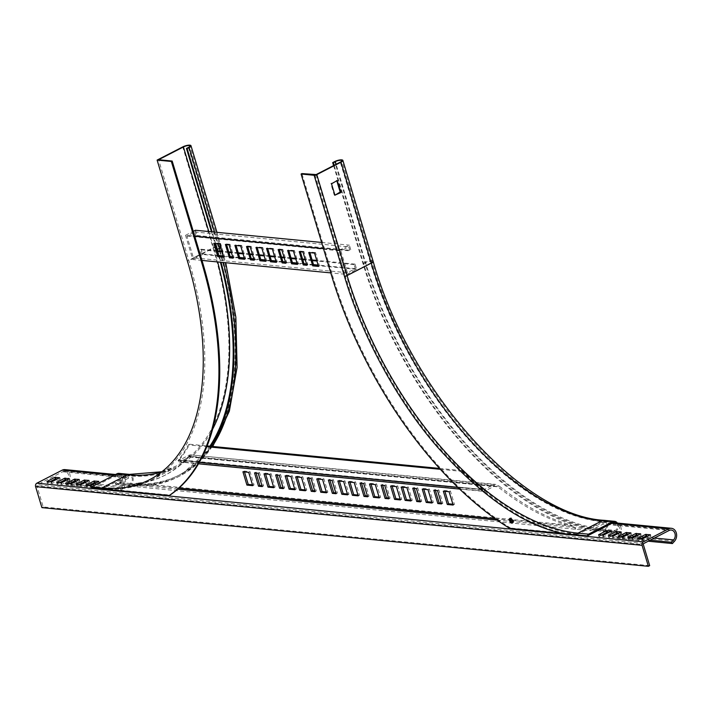 <?xml version="1.0" encoding="UTF-8"?>
<svg xmlns="http://www.w3.org/2000/svg" width="712" height="712" viewBox="0 0 712 712"><rect width="100%" height="100%" fill="white"/><g stroke="black" fill="none" stroke-linecap="round" stroke-linejoin="round"><path stroke-width="0.53" stroke-dasharray="3.56 2.67" d="M91.626 487.969L117.275 474.771A4.165 3.32 -84.5 0 1 118.824 474.459A4.165 3.32 -84.5 0 1 121.734 477.948A4.165 3.32 -84.5 0 1 119.58 482.442L117.605 483.457L117.907 484.472L119.883 483.457A5.26 4.192 95.5 0 0 122.597 477.77A5.26 4.192 95.5 0 0 118.931 473.373M117.275 474.771L127.822 475.794L103 488.566L170.07 495.062M217.81 250.838A273.648 147.09 62.8 0 1 221.04 262.274M211.01 446.308A273.648 147.09 62.8 0 1 178.089 476.853A273.648 147.09 62.8 0 1 128.454 485.486L117.907 484.472M117.605 483.457L128.151 484.48L130.127 483.466L119.58 482.442M103 488.566A264.223 142.026 -117.2 0 0 150.917 480.235A264.223 142.026 -117.2 0 0 188.876 260.672L158.598 159.728M211.464 231.792L216.742 249.396A272.554 146.503 62.8 0 1 220.382 262.212M215.62 243.522L212.123 231.863M209.889 446.202A272.554 146.503 62.8 0 1 177.582 475.883A272.554 146.503 62.8 0 1 128.151 484.48M323.479 248.666L339.517 250.215L346.788 274.44L330.751 272.892M201.994 260.432L192.801 259.542L185.529 235.316L194.723 236.206M346.788 274.44L356.65 269.367L355.074 264.116L354.087 264.624L355.297 268.664L347.412 272.723L340.87 250.918L348.764 246.859L349.975 250.9L350.954 250.393L349.387 245.142L339.517 250.215M321.619 242.454L349.387 245.142M185.529 235.316L193.264 231.338M195.391 230.243L196.966 235.485L195.978 235.992L194.768 231.961L186.882 236.019L193.424 257.824L201.309 253.766L200.099 249.725L201.087 249.218L202.662 254.469L192.801 259.542M356.65 269.367L202.662 254.469M223.595 257.228L224.583 256.721L220.587 243.397L219.599 243.905M223.408 256.605L224.583 256.721M213.796 243.344L214.784 242.837L214.971 243.46M220.587 243.397L214.784 242.837M233.091 258.144L234.07 257.637L230.074 244.314L229.086 244.821M232.904 257.53L234.07 257.637M225.401 244.465L226.38 243.958L226.567 244.581M230.074 244.314L226.38 243.958M244.688 259.275L245.676 258.767L241.68 245.435L240.692 245.952M244.501 258.652L245.676 258.767M234.889 245.382L235.877 244.875L236.064 245.498M241.68 245.435L235.877 244.875M254.184 260.192L255.172 259.684L251.167 246.361L250.188 246.868M253.997 259.568L255.172 259.684M246.494 246.512L247.482 246.005L247.669 246.619M251.167 246.361L247.482 246.005M265.781 261.313L266.769 260.806L262.772 247.482L261.785 247.99M265.594 260.69L266.769 260.806M255.982 247.429L256.97 246.922L257.157 247.545M262.772 247.482L256.97 246.922M318.522 266.413L319.51 265.905L315.505 252.582L314.526 253.089M318.335 265.798L319.51 265.905M308.723 252.529L309.711 252.021L309.898 252.644M315.505 252.582L309.711 252.021M276.327 262.336L277.315 261.829L273.319 248.506L272.331 249.013M276.14 261.713L277.315 261.829M266.528 248.443L267.516 247.936L267.703 248.559M273.319 248.506L267.516 247.936M285.823 263.253L286.811 262.746L282.815 249.423L281.827 249.93M285.637 262.63L286.811 262.746M278.134 249.574L279.122 249.067L279.309 249.681M282.815 249.423L279.122 249.067M297.429 264.375L298.408 263.867L294.412 250.544L293.424 251.051M297.242 263.752L298.408 263.867M287.63 250.49L288.609 249.983L288.796 250.606M294.412 250.544L288.609 249.983M306.917 265.291L307.904 264.784L303.908 251.461L302.92 251.968M306.73 264.668L307.904 264.784M299.227 251.612L300.215 251.105L300.402 251.728M303.908 251.461L300.215 251.105M186.882 236.019L340.87 250.918M347.412 272.723L193.424 257.824M196.966 235.485L350.954 250.393M355.074 264.116L316.715 260.405M312.087 259.96L305.119 259.284M302.6 259.043L295.622 258.367M290.994 257.913L284.017 257.246M281.498 256.996L274.529 256.32M269.901 255.875L263.983 255.305M259.355 254.852L252.377 254.184M249.859 253.935L242.89 253.258M238.253 252.813L231.284 252.137M228.766 251.897L221.788 251.22M217.16 250.775L201.087 249.218M194.768 231.961L348.764 246.859M355.297 268.664L318.113 265.069M313.485 264.615L306.516 263.938M303.997 263.698L297.02 263.022M292.392 262.577L285.414 261.9M282.895 261.66L275.927 260.984M271.299 260.539L265.38 259.96M260.752 259.515L253.775 258.839M251.256 258.598L244.287 257.922M239.659 257.477L232.682 256.801M230.163 256.551L223.185 255.884M218.557 255.43L201.309 253.766M195.978 235.992L349.975 250.9M354.087 264.624L316.902 261.028M312.274 260.583L305.297 259.907M302.778 259.658L295.809 258.99M291.181 258.536L284.204 257.86M281.685 257.619L274.716 256.943M270.088 256.498L264.17 255.928M259.542 255.475L252.564 254.798M250.046 254.558L243.068 253.881M238.44 253.436L231.471 252.76M228.953 252.52L221.975 251.843M217.347 251.398L200.099 249.725M649.682 565.639L43.218 506.953L36.917 485.958L643.381 544.644M64.943 469.608A7.458 5.945 -84.5 0 1 69.927 474.584A7.458 5.945 -84.5 0 1 68.067 482.496L65.931 484.872L121.307 490.23L123.443 487.853L68.067 482.496M72.989 481.775L67.168 481.205L65.023 483.59L65.931 484.872M67.168 481.205A5.705 4.539 95.5 0 0 68.592 475.162A5.705 4.539 95.5 0 0 64.774 471.353A5.705 4.539 95.5 0 0 62.647 471.78L37.327 484.81A0.881 0.703 95.5 0 0 36.917 485.958M43.218 506.953L41.901 507.629M62.647 471.78L118.023 477.138L117.533 475.527L128.089 476.542L115.264 483.145L130.056 484.578L135.342 483.902A266.19 143.085 -117.2 0 0 164.517 475.456A266.19 143.085 -117.2 0 0 188.137 456.864L189.81 456.641L179.949 461.714L484.641 491.2L494.502 486.127L497.982 486.848A266.19 143.085 -117.2 0 0 570.641 526.026L571.95 525.349L575.572 529.256L575.091 527.645L589.892 529.069L602.717 522.474L611.813 523.356M601.328 535.21L598.934 536.51L603.838 536.821L611.733 532.754L609.009 532.291M611.083 536.154L608.698 537.453L613.593 537.765L621.487 533.697L618.764 533.235M620.846 537.097L618.452 538.397L623.356 538.708L631.241 534.641L628.527 534.178M640.355 538.984L637.961 540.283L642.865 540.595L650.759 536.537L648.036 536.065M630.601 538.041L628.207 539.34L633.11 539.652L641.005 535.584L638.281 535.121M88.733 485.602L86.339 486.901L91.243 487.213L99.137 483.154L96.414 482.683M78.979 484.658L76.585 485.958L81.488 486.269L89.374 482.211L86.659 481.739M69.224 483.715L66.83 485.014L71.734 485.326L79.619 481.259L76.905 480.796M64.774 471.353L120.15 476.711A5.705 4.539 -84.5 0 0 118.023 477.138L128.569 478.161L115.745 484.756L130.545 486.189L136.66 483.226A266.19 143.085 -117.2 0 0 165.825 474.779A266.19 143.085 -117.2 0 0 189.445 456.187L188.137 456.864L497.982 486.848L499.299 486.171A266.19 143.085 -117.2 0 0 571.95 525.349L136.66 483.226L134.025 484.035M177.715 489.188L130.056 484.578L130.545 486.189L590.373 530.689L603.197 524.085L669.12 530.467M49.707 481.828L47.312 483.128L52.216 483.439L60.111 479.372L57.387 478.909M59.461 482.772L57.067 484.071L61.971 484.382L69.865 480.315L67.142 479.852M674.54 541.182L619.164 535.824A7.458 5.945 95.5 0 0 621.024 527.912A7.458 5.945 95.5 0 0 616.04 522.937M613.263 523.498L613.744 525.109A5.705 4.539 95.5 0 1 615.871 524.682A5.705 4.539 95.5 0 1 619.68 528.491A5.705 4.539 95.5 0 1 618.265 534.543L616.12 536.919L650.181 540.212M603.197 524.085L602.717 522.474M589.892 529.069L590.373 530.689M512.507 520.401L570.641 526.026L575.118 527.574L512.827 521.62M115.745 484.756L115.264 483.145M128.089 476.542L128.569 478.161M114.187 475.198L117.533 475.527A7.458 5.945 -84.5 0 1 120.319 474.966A7.458 5.945 -84.5 0 1 125.303 479.941A7.458 5.945 -84.5 0 1 123.443 487.853M120.15 476.711A5.705 4.539 -84.5 0 1 123.959 480.52A5.705 4.539 -84.5 0 1 122.535 486.572L94.198 483.822M619.164 535.824L617.028 538.201L616.12 536.919M617.028 538.201L648.223 541.218M178.935 488.121L135.342 483.902L136.526 483.297M65.023 483.59L120.399 488.948L122.535 486.572M120.399 488.948L121.307 490.23M420.178 501.052L421.744 501.203L417.739 487.88L414.055 487.524L414.304 488.352M367.445 495.952L369.003 496.104L365.007 482.781L361.313 482.424L361.562 483.252M431.784 502.174L433.341 502.325L429.345 489.002L423.542 488.441L423.791 489.269M379.042 497.074L380.608 497.225L376.612 483.902L370.81 483.341L371.059 484.169M441.271 503.099L442.837 503.251L438.841 489.927L435.148 489.562L435.397 490.39M388.538 497.991L390.096 498.142L386.1 484.819L382.406 484.463L382.656 485.29M452.877 504.221L454.434 504.372L450.438 491.049L444.635 490.488L444.884 491.316M400.135 499.112L401.702 499.263L397.705 485.94L391.903 485.379L392.152 486.207M410.682 500.136L412.248 500.287L408.252 486.964L402.449 486.403L402.698 487.231M357.949 495.036L359.515 495.187L355.51 481.864L349.717 481.294L349.966 482.131M294.661 488.913L296.228 489.064L292.232 475.732L286.429 475.171L286.678 475.999M283.065 487.782L284.622 487.934L280.626 474.61L276.941 474.254L277.182 475.082M273.568 486.866L275.135 487.017L271.138 473.694L265.336 473.133L265.585 473.961M261.972 485.744L263.529 485.896L259.533 472.572L255.839 472.216L256.089 473.044M252.475 484.827L254.042 484.979L250.046 471.656L244.243 471.095L244.492 471.923M305.208 489.927L306.774 490.078L302.778 476.755L296.975 476.194L297.224 477.022M347.403 494.012L348.969 494.164L344.964 480.84L339.17 480.28L339.41 481.107M335.797 492.891L337.363 493.042L333.367 479.719L329.674 479.363L329.923 480.191M326.31 491.974L327.867 492.126L323.871 478.802L318.068 478.233L318.317 479.069M314.704 490.853L316.27 491.004L312.274 477.672L308.581 477.316L308.83 478.144M421.744 501.203L420.427 501.88M412.738 488.201L414.055 487.524M416.431 488.557L417.739 487.88M369.003 496.104L367.686 496.78M359.996 483.101L361.313 482.424M363.69 483.457L365.007 482.781M433.341 502.325L432.024 503.01M422.234 489.117L423.542 488.441M428.028 489.678L429.345 489.002M380.608 497.225L379.291 497.902M369.492 484.018L370.81 483.341M375.295 484.578L376.612 483.902M442.837 503.251L441.52 503.927M433.83 490.239L435.148 489.562M437.524 490.604L438.841 489.927M390.096 498.142L388.788 498.818M381.098 485.139L382.406 484.463M384.783 485.495L386.1 484.819M454.434 504.372L453.126 505.048M443.327 491.164L444.635 490.488M449.121 491.725L450.438 491.049M401.702 499.263L400.384 499.94M390.585 486.056L391.903 485.379M396.388 486.616L397.705 485.94M412.248 500.287L410.931 500.963M401.132 487.079L402.449 486.403M406.935 487.64L408.252 486.964M359.515 495.187L358.198 495.863M348.399 481.979L349.717 481.294M354.202 482.54L355.51 481.864M189.864 456.552L495.107 486.091L189.864 456.552M294.91 489.74L296.228 489.064M292.232 475.732L290.914 476.417M285.112 475.847L286.429 475.171M283.314 488.619L284.622 487.934M280.626 474.61L279.318 475.287M275.624 474.931L276.941 474.254M273.817 487.693L275.135 487.017M271.138 473.694L269.821 474.37M264.018 473.809L265.336 473.133M262.221 486.572L263.529 485.896M259.533 472.572L258.216 473.249M254.531 472.893L255.839 472.216M252.724 485.655L254.042 484.979M250.046 471.656L248.728 472.332M242.925 471.771L244.243 471.095M305.457 490.755L306.774 490.078M302.778 476.755L301.461 477.432M295.658 476.871L296.975 476.194M347.652 494.84L348.969 494.164M344.964 480.84L343.656 481.517M337.853 480.956L339.17 480.28M336.046 493.719L337.363 493.042M333.367 479.719L332.05 480.395M328.357 480.039L329.674 479.363M326.559 492.802L327.867 492.126M323.871 478.802L322.554 479.479M316.76 478.918L318.068 478.233M314.953 491.681L316.27 491.004M312.274 477.672L310.957 478.348M307.264 477.992L308.581 477.316M494.502 486.127L494.021 484.516L495.276 484.338L499.299 486.171L189.445 456.187L189.33 455.03L179.469 460.103L484.151 489.589L494.021 484.516L190.033 454.808L495.276 484.338M179.228 460.174L484.151 489.589L484.641 491.2L483.564 491.387L481.098 489.714L458.012 487.48M484.151 489.589L179.397 459.712L178.089 460.388L179.059 461.928L179.949 461.714L179.469 460.103M482.416 489.037L481.098 489.714A266.19 143.085 -117.2 0 1 460.664 471.273L461.981 470.596A266.19 143.085 -117.2 0 0 482.416 489.037M199.307 462.444L178.089 460.388A266.19 143.085 -117.2 0 0 188.351 444.92L206.845 446.709M440.372 469.306L460.664 471.273M179.397 459.712A266.19 143.085 -117.2 0 0 189.668 444.243L207.156 445.935M439.571 468.425L461.981 470.596M189.668 444.243L188.351 444.92M512.649 522.724A2.634 1.415 -117.2 0 0 513.121 522.644A2.634 1.415 -117.2 0 0 513.503 520.454A2.634 1.415 -117.2 0 0 510.718 517.962A2.634 1.415 -117.2 0 0 510.371 518.3M334.934 195.204L334.257 195.079L330.866 183.776L336.758 180.679M316.146 174.573L346.433 275.517L345.24 275.802C361.349 330.804 394.448 395.756 437.07 445.312C482.273 496.042 524.806 525.349 564.669 533.244L578.286 534.16A264.223 142.026 62.8 0 1 346.433 275.517L370.596 263.075A264.223 142.026 -117.2 0 0 602.45 521.727L578.286 534.16M564.669 533.244L510.548 528.01L509.73 528.429M615.862 522.928A4.165 3.32 -84.5 0 1 617.464 526.791A4.165 3.32 -84.5 0 1 615.302 530.413L604.755 529.399A272.554 146.503 62.8 0 1 365.585 262.595A4.165 1.148 163.3 0 1 369.67 261.304A4.165 1.148 163.3 0 1 372.082 261.642A4.165 1.148 163.3 0 1 370.596 263.075L340.309 162.131M612.996 522.741L602.45 521.727A4.165 3.32 -84.5 0 1 603.999 521.415A4.165 3.32 -84.5 0 1 606.909 524.895A4.165 3.32 -84.5 0 1 604.755 529.399L602.779 530.413A272.554 146.503 62.8 0 1 363.61 263.609L334.124 165.317M510.548 528.01A286.803 154.166 62.8 0 1 332.192 274.538L301.906 173.595M617.393 523.071A5.26 4.192 -84.5 0 1 615.604 531.428L613.628 532.442L613.326 531.428L615.302 530.413M602.779 530.413L613.326 531.428M333.572 165.602L362.951 263.547A273.648 147.09 -117.2 0 0 603.082 531.419L613.628 532.442M161.793 471.86A263.12 141.439 -117.2 0 0 175.241 466.485A263.12 141.439 -117.2 0 0 213.048 247.829L187.398 261.028M220.702 247.598A5.26 1.451 163.3 0 0 221.254 246.628A5.26 1.451 163.3 0 0 218.21 246.201A5.26 1.451 163.3 0 0 213.048 247.829L182.761 146.886M220.15 251.06A273.648 147.09 62.8 0 1 223.345 262.497M212.229 446.424A273.648 147.09 62.8 0 1 180.056 475.839A273.648 147.09 62.8 0 1 130.43 484.472A5.26 4.192 95.5 0 0 133.153 478.793A5.26 4.192 95.5 0 0 129.477 474.388M128.454 485.486L130.43 484.472L119.883 483.457M214.463 232.085L217.961 243.744M118.824 474.459L129.37 475.483C146.708 477.111 162.167 474.432 175.739 467.455A264.223 142.026 -117.2 0 1 127.822 475.794A4.165 3.32 -84.5 0 1 129.37 475.483A4.165 3.32 -84.5 0 1 132.281 478.971A4.165 3.32 -84.5 0 1 130.127 483.466A272.554 146.503 -117.2 0 0 179.558 474.868A272.554 146.503 -117.2 0 0 218.718 248.381A4.165 1.148 -16.7 0 0 220.204 246.939A4.165 1.148 -16.7 0 0 217.792 246.601A4.165 1.148 -16.7 0 0 213.707 247.892L188.876 260.672M208.794 231.533L213.707 247.892A264.223 142.026 -117.2 0 1 217.658 261.945M188.431 147.437L218.718 248.381L216.742 249.396M150.917 480.235L175.739 467.455A264.223 142.026 -117.2 0 0 212.71 429.06M643.799 543.496L37.327 484.81M497.163 520.098L510.949 521.433M603.358 535.202L603.838 536.821M611.733 532.754L611.252 531.143M598.543 534.934L599.032 536.554M603.251 536.964L602.761 535.344M599.095 536.358L598.676 534.952M611.35 531.072L611.795 532.558M613.112 536.145L613.593 537.765M621.487 533.697L621.006 532.087M608.297 535.878L608.787 537.498M613.005 537.907L612.516 536.287M608.849 537.302L608.431 535.896M621.104 532.015L621.549 533.502M622.866 537.088L623.356 538.708M631.241 534.641L630.761 533.03M618.061 536.821L618.541 538.441M622.76 538.851L622.279 537.231M618.603 538.245L618.185 536.839M630.868 532.968L631.313 534.445M642.384 538.975L642.865 540.595M650.759 536.537L650.27 534.917M637.569 538.717L638.059 540.328M642.277 540.737L641.788 539.126M638.121 540.132L637.694 538.726M650.376 534.854L650.821 536.341M632.621 538.032L633.11 539.652M641.005 535.584L640.515 533.973M627.815 537.774L628.296 539.385M632.514 539.794L632.034 538.174M628.367 539.189L627.939 537.783M640.622 533.911L641.067 535.397M98.754 481.472L99.199 482.959M90.762 485.593L91.243 487.213M99.137 483.154L98.648 481.534M85.947 485.335L86.428 486.946M90.647 487.355L90.166 485.744M86.499 486.75L86.072 485.344M89 480.529L89.445 482.015M80.999 484.649L81.488 486.269M89.374 482.211L88.893 480.591M76.193 484.391L76.674 486.002M80.892 486.412L80.411 484.801M76.736 485.807L76.317 484.4M79.237 479.585L79.691 481.072M71.245 483.706L71.734 485.326M79.619 481.259L79.139 479.648M66.43 483.448L66.919 485.059M71.138 485.468L70.657 483.849M66.981 484.863L66.563 483.457M495.232 518.728L510.353 520.187M47.473 482.976L47.045 481.57M59.728 477.699L60.173 479.176M51.736 481.819L52.216 483.439M60.111 479.372L59.621 477.761M46.921 481.552L47.41 483.172M51.629 483.582L51.139 481.962M57.227 483.92L56.809 482.513M69.482 478.642L69.927 480.128M61.49 482.763L61.971 484.382M69.865 480.315L69.384 478.704M56.675 482.505L57.165 484.116M61.383 484.525L60.894 482.905M92.507 483.662L84.443 482.878M82.752 482.718L74.689 481.935M654.408 538.041L645.828 537.204M644.129 537.044L636.065 536.261M634.374 536.1L626.311 535.317M624.611 535.157L618.265 534.543M189.81 456.641L189.33 455.03M363.61 263.609L365.585 262.595L336.1 164.303M314.962 174.858L345.24 275.802M336.331 180.501L336.99 180.563M331.071 183.207L331.73 183.269M330.866 183.776L331.525 183.838M334.257 195.079L334.916 195.15M373.132 261.322A5.26 1.451 -16.7 0 0 370.089 260.895A5.26 1.451 -16.7 0 0 364.927 262.532L334.64 161.588M362.951 263.547L364.927 262.532A273.648 147.09 -117.2 0 0 605.058 530.404L615.604 531.428M332.192 274.538L331.374 274.966M603.082 531.419L605.058 530.404A5.26 4.192 95.5 0 0 607.781 524.726A5.26 4.192 95.5 0 0 604.105 520.321M161.935 471.744L175.241 466.485L149.591 479.683M216.964 232.326L225.749 262.728M212.737 446.477L180.056 475.839L178.089 476.853M177.582 475.883L179.558 474.868C236.393 447.011 252.253 350.954 220.204 246.939L189.917 145.996M115.531 474.503L120.319 474.966M671.238 530.039L615.871 524.682M611.893 532.603L611.403 530.992M598.934 536.51L598.454 534.89M621.647 533.546L621.158 531.935M608.698 537.453L608.208 535.842M631.402 534.49L630.912 532.879M618.452 538.397L617.963 536.786M650.91 536.376L650.43 534.765M637.961 540.283L637.48 538.673M641.156 535.433L640.675 533.822M628.207 539.34L627.726 537.729M99.288 483.003L98.808 481.383M86.339 486.901L85.858 485.29M89.534 482.06L89.053 480.44M76.585 485.958L76.095 484.347M79.78 481.107L79.29 479.496M66.83 485.014L66.341 483.404M573.427 526.853L575.118 527.574M47.312 483.128L46.832 481.517M60.262 479.221L59.781 477.61M57.067 484.071L56.586 482.46M70.025 480.164L69.536 478.553M164.517 475.456L165.825 474.779M189.908 456.57L190.051 455.333L188.609 456.614M179.059 461.928L198.523 463.806M459.676 489.082L483.564 491.387M512.302 523.062L513.121 522.644M614.545 522.43L603.999 521.415C521.407 516.983 408.857 392.081 372.082 261.642L341.796 160.698M336.491 180.465L337.15 180.528M334.542 195.355L335.201 195.417M509.89 518.381L510.718 517.962"/><path stroke-width="1.07" d="M116.973 473.765L127.519 474.788A5.26 4.192 95.5 0 1 129.477 474.388L118.931 473.373A5.26 4.192 95.5 0 0 116.973 473.765L91.323 486.964L91.626 487.969L169.251 495.481A286.803 154.166 -117.2 0 0 201.638 262.408L171.352 161.464L157.112 160.084L187.398 261.028A263.12 141.439 62.8 0 1 149.591 479.683A263.12 141.439 62.8 0 1 101.869 487.987L127.519 474.788A263.12 141.439 -117.2 0 0 161.793 471.86M91.323 486.964L101.869 487.987M216.964 232.326L190.967 145.684A5.26 1.451 163.3 0 0 187.924 145.257A5.26 1.451 163.3 0 0 182.761 146.886L157.112 160.084M190.967 145.684A5.26 1.451 163.3 0 1 189.089 147.5L187.114 148.514L186.455 148.452L188.431 147.437A4.165 1.148 -16.7 0 0 189.917 145.996A4.165 1.148 -16.7 0 0 187.505 145.657A4.165 1.148 -16.7 0 0 183.42 146.957L158.598 159.728L172.179 161.046L171.352 161.464M172.179 161.046L202.457 261.989L201.638 262.408M169.251 495.481L170.07 495.062A286.803 154.166 -117.2 0 0 202.457 261.989M220.702 247.598A5.26 1.451 163.3 0 1 219.376 248.443L217.4 249.458A273.648 147.09 62.8 0 1 217.81 250.838M221.04 262.274A273.648 147.09 62.8 0 1 211.01 446.308M186.455 148.452L211.464 231.792M217.4 249.458L215.62 243.522M212.123 231.863L187.114 148.514M220.382 262.212A272.554 146.503 62.8 0 1 209.889 446.202M194.723 236.206L323.479 248.666M330.751 272.892L201.994 260.432M217.792 256.667L223.595 257.228L219.599 243.905L213.796 243.344L217.792 256.667L218.78 256.16L223.408 256.605M229.398 257.788L233.091 258.144L229.086 244.821L225.401 244.465L229.398 257.788L232.904 257.53M238.885 258.714L244.688 259.275L240.692 245.952L234.889 245.382L238.885 258.714L239.873 258.207L244.501 258.652M250.49 259.835L254.184 260.192L250.188 246.868L246.494 246.512L250.49 259.835L253.997 259.568M259.978 260.752L265.781 261.313L261.785 247.99L255.982 247.429L259.978 260.752L260.966 260.245L265.594 260.69M312.719 265.852L318.522 266.413L314.526 253.089L308.723 252.529L312.719 265.852L313.707 265.345L318.335 265.798M270.533 261.776L276.327 262.336L272.331 249.013L266.528 248.443L270.533 261.776L271.512 261.268L276.14 261.713M282.13 262.897L285.823 263.253L281.827 249.93L278.134 249.574L282.13 262.897L285.637 262.63M291.626 263.814L297.429 264.375L293.424 251.051L287.63 250.49L291.626 263.814L292.614 263.307L297.242 263.752M303.223 264.935L306.917 265.291L302.92 251.968L299.227 251.612L303.223 264.935L306.73 264.668M193.264 231.338L195.391 230.243L321.619 242.454M214.971 243.46L218.78 256.16M226.567 244.581L230.385 257.281M236.064 245.498L239.873 258.207M247.669 246.619L251.478 259.328M257.157 247.545L260.966 260.245M309.898 252.644L313.707 265.345M267.703 248.559L271.512 261.268M279.309 249.681L283.118 262.39M288.796 250.606L292.614 263.307M300.402 251.728L304.211 264.428M316.715 260.405L312.087 259.96M305.119 259.284L302.6 259.043M295.622 258.367L290.994 257.913M284.017 257.246L281.498 256.996M274.529 256.32L269.901 255.875M263.983 255.305L259.355 254.852M252.377 254.184L249.859 253.935M242.89 253.258L238.253 252.813M231.284 252.137L228.766 251.897M221.788 251.22L217.16 250.775M318.113 265.069L313.485 264.615M306.516 263.938L303.997 263.698M297.02 263.022L292.392 262.577M285.414 261.9L282.895 261.66M275.927 260.984L271.299 260.539M265.38 259.96L260.752 259.515M253.775 258.839L251.256 258.598M244.287 257.922L239.659 257.477M232.682 256.801L230.163 256.551M223.185 255.884L218.557 255.43M316.902 261.028L312.274 260.583M305.297 259.907L302.778 259.658M295.809 258.99L291.181 258.536M284.204 257.86L281.685 257.619M274.716 256.943L270.088 256.498M264.17 255.928L259.542 255.475M252.564 254.798L250.046 254.558M243.068 253.881L238.44 253.436M231.471 252.76L228.953 252.52M221.975 251.843L217.347 251.398M611.813 523.356L668.63 528.856A7.458 5.945 95.5 0 1 671.407 528.295A7.458 5.945 95.5 0 1 676.4 533.27A7.458 5.945 95.5 0 1 674.54 541.182L672.395 543.559L671.496 542.277L673.632 539.901A5.705 4.539 -84.5 0 0 675.056 533.849A5.705 4.539 -84.5 0 0 671.238 530.039A5.705 4.539 -84.5 0 0 669.12 530.467L643.799 543.496A0.881 0.703 -84.5 0 0 643.381 544.644L649.682 565.639L648.365 566.316L41.901 507.629L35.6 486.634A2.634 2.1 -84.5 0 1 36.846 483.199L62.166 470.169A7.458 5.945 -84.5 0 1 64.943 469.608L115.531 474.503M668.63 528.856L643.319 541.885A2.634 2.1 95.5 0 0 642.073 545.321L648.365 566.316M603.358 535.202L611.403 530.992L606.499 530.68L598.614 534.739L603.358 535.202M613.112 536.145L621.158 531.935L616.254 531.624L608.368 535.691L613.112 536.145M622.866 537.088L630.912 532.879L626.017 532.567L618.123 536.634L622.866 537.088M642.384 538.975L637.632 538.521L645.526 534.454L650.43 534.765L642.384 538.975M632.621 538.032L627.877 537.578L635.772 533.511L640.675 533.822L632.621 538.032M98.719 481.339L93.904 481.081L85.858 485.29L90.762 485.593L98.754 481.472M88.956 480.395L84.15 480.128L76.095 484.347L80.999 484.649L89 480.529M79.201 479.452L74.386 479.185L66.341 483.404L71.245 483.706L79.237 479.585M54.877 477.298L59.621 477.761L51.736 481.819L46.921 481.552L54.877 477.298L55.367 478.918L49.707 481.828M64.632 478.242L69.384 478.704L61.49 482.763L56.675 482.505L64.632 478.242L65.121 479.861L59.461 482.772M609.009 532.291L606.989 532.3L601.328 535.21M618.764 533.235L616.743 533.244L611.083 536.154M628.527 534.178L626.498 534.187L620.846 537.097M648.036 536.065L646.007 536.074L640.355 538.984M638.281 535.121L636.252 535.13L630.601 538.041M96.414 482.683L94.385 482.692L88.733 485.602M86.659 481.739L84.63 481.748L78.979 484.658M76.905 480.796L74.876 480.805L69.224 483.715M57.387 478.909L55.367 478.918M67.142 479.852L65.121 479.861M671.407 528.295L616.04 522.937A7.458 5.945 95.5 0 0 613.263 523.498M648.223 541.218L672.395 543.559M412.738 488.201L416.734 501.524L420.427 501.88L416.431 488.557L412.738 488.201M359.996 483.101L364.001 496.424L367.686 496.78L363.69 483.457L359.996 483.101M422.234 489.117L426.23 502.441L432.024 503.01L428.028 489.678L422.234 489.117M369.492 484.018L373.488 497.341L379.291 497.902L375.295 484.578L369.492 484.018M433.83 490.239L437.827 503.571L441.52 503.927L437.524 490.604L433.83 490.239M381.098 485.139L385.094 498.462L388.788 498.818L384.783 485.495L381.098 485.139M443.327 491.164L447.323 504.488L453.126 505.048L449.121 491.725L443.327 491.164M390.585 486.056L394.582 499.379L400.384 499.94L396.388 486.616L390.585 486.056M401.132 487.079L405.128 500.403L410.931 500.963L406.935 487.64L401.132 487.079M348.399 481.979L352.395 495.303L358.198 495.863L354.202 482.54L348.399 481.979M289.117 489.18L294.91 489.74L290.914 476.417L285.112 475.847L289.117 489.18L290.425 488.503L294.661 488.913M279.62 488.254L283.314 488.619L279.318 475.287L275.624 474.931L279.62 488.254L280.937 487.578L283.065 487.782M268.015 487.133L273.817 487.693L269.821 474.37L264.018 473.809L268.015 487.133L269.332 486.456L273.568 486.866M258.527 486.216L262.221 486.572L258.216 473.249L254.531 472.893L258.527 486.216L259.844 485.539L261.972 485.744M246.922 485.094L252.724 485.655L248.728 472.332L242.925 471.771L246.922 485.094L248.239 484.418L252.475 484.827M299.663 490.194L305.457 490.755L301.461 477.432L295.658 476.871L299.663 490.194L300.971 489.518L305.208 489.927M341.849 494.279L347.652 494.84L343.656 481.517L337.853 480.956L341.849 494.279L343.166 493.603L347.403 494.012M332.353 493.363L336.046 493.719L332.05 480.395L328.357 480.039L332.353 493.363L333.67 492.686L335.797 492.891M320.756 492.241L326.559 492.802L322.554 479.479L316.76 478.918L320.756 492.241L322.073 491.565L326.31 491.974M311.26 491.316L314.953 491.681L310.957 478.348L307.264 477.992L311.26 491.316L312.577 490.639L314.704 490.853M650.181 540.212L671.496 542.277M414.304 488.352L418.051 500.848L420.178 501.052M361.562 483.252L365.309 495.748L367.445 495.952M423.791 489.269L427.538 501.764L431.784 502.174M371.059 484.169L374.806 496.664L379.042 497.074M435.397 490.39L439.144 502.894L441.271 503.099M382.656 485.29L386.411 497.786L388.538 497.991M444.884 491.316L448.64 503.811L452.877 504.221M392.152 486.207L395.899 498.703L400.135 499.112M402.698 487.231L406.445 499.726L410.682 500.136M349.966 482.131L353.713 494.626L357.949 495.036M286.678 475.999L290.425 488.503M277.182 475.082L280.937 487.578M265.585 473.961L269.332 486.456M256.089 473.044L259.844 485.539M244.492 471.923L248.239 484.418M297.224 477.022L300.971 489.518M339.41 481.107L343.166 493.603M329.923 480.191L333.67 492.686M318.317 479.069L322.073 491.565M308.83 478.144L312.577 490.639M416.734 501.524L418.051 500.848M364.001 496.424L365.309 495.748M426.23 502.441L427.538 501.764M373.488 497.341L374.806 496.664M437.827 503.571L439.144 502.894M385.094 498.462L386.411 497.786M447.323 504.488L448.64 503.811M394.582 499.379L395.899 498.703M405.128 500.403L406.445 499.726M352.395 495.303L353.713 494.626M206.845 446.709L440.372 469.306M207.156 445.935L439.571 468.425M510.371 518.3A2.634 1.415 -117.2 0 0 510.335 520.152A2.634 1.415 -117.2 0 0 512.649 522.724M512.676 520.873A2.634 1.415 62.8 0 1 512.302 523.062A2.634 1.415 62.8 0 1 509.516 520.57A2.634 1.415 62.8 0 1 509.89 518.381A2.634 1.415 62.8 0 1 512.676 520.873M336.1 164.303L335.299 161.651A4.165 1.148 163.3 0 1 339.393 160.36A4.165 1.148 163.3 0 1 341.796 160.698A4.165 1.148 163.3 0 1 340.309 162.131L316.146 174.573L301.906 173.595L301.087 174.022L331.374 274.966A286.803 154.166 -117.2 0 0 509.73 528.429L563.851 533.671C523.987 525.776 481.454 496.46 436.251 445.739C393.629 396.183 360.53 331.231 344.421 276.229L314.134 175.285L301.087 174.022M336.758 180.679L340.176 192.035L334.934 195.204M615.862 522.928A4.165 3.32 -84.5 0 0 614.545 522.43A4.165 3.32 -84.5 0 0 612.996 522.741L587.507 535.86L563.851 533.671M335.299 161.651L333.332 162.665L332.673 162.603L334.64 161.588A5.26 1.451 163.3 0 1 339.802 159.96A5.26 1.451 163.3 0 1 342.846 160.378A5.26 1.451 163.3 0 1 340.968 162.203L316.804 174.636A1.976 0.543 163.3 0 1 314.134 175.285M340.621 192.676L334.916 195.15L331.525 183.838L337.15 180.528L340.834 192.098L339.962 192.614M587.507 535.86A1.976 1.575 -84.5 0 1 588.53 534.169L612.694 521.736A5.26 4.192 -84.5 0 1 614.652 521.344A5.26 4.192 -84.5 0 1 617.393 523.071M334.124 165.317L333.332 162.665M332.673 162.603L333.572 165.602M217.961 243.744L219.376 248.443A273.648 147.09 62.8 0 1 220.15 251.06M223.345 262.497A273.648 147.09 62.8 0 1 212.229 446.424M189.089 147.5L214.463 232.085M183.42 146.957L208.794 231.533M212.71 429.06A264.223 142.026 -117.2 0 0 217.658 261.945M177.715 489.188L497.163 520.098M510.949 521.433L512.827 521.62M62.166 470.169L114.187 475.198M643.319 541.885L36.846 483.199M35.6 486.634L642.073 545.321M606.499 530.68L606.989 532.3M607.576 532.149L607.096 530.538M616.254 531.624L616.743 533.244M617.331 533.101L616.85 531.481M626.017 532.567L626.498 534.187M627.094 534.044L626.604 532.425M645.526 534.454L646.007 536.074M646.603 535.931L646.122 534.312M635.772 533.511L636.252 535.13M636.848 534.988L636.359 533.368M94.981 482.549L94.491 480.929M93.904 481.081L94.385 482.692M85.226 481.606L84.737 479.986M84.15 480.128L84.63 481.748M75.472 480.662L74.983 479.043M74.386 479.185L74.876 480.805M178.935 488.121L495.232 518.728M510.353 520.187L512.507 520.401M55.954 478.776L55.474 477.156M65.709 479.719L65.228 478.099M94.198 483.822L92.507 483.662M84.443 482.878L82.752 482.718M74.689 481.935L72.989 481.775M673.632 539.901L654.408 538.041M645.828 537.204L644.129 537.044M636.065 536.261L634.374 536.1M626.311 535.317L624.611 535.157M458.012 487.48L199.307 462.444M340.176 192.035L340.834 192.098M336.785 180.732L337.443 180.795M576.96 534.846A1.976 1.575 -84.5 0 1 577.984 533.154A263.12 141.439 62.8 0 1 347.091 275.58A1.976 0.543 163.3 0 1 344.421 276.229M588.53 534.169L577.984 533.154L602.147 520.712L612.694 521.736M340.968 162.203L371.255 263.137L347.091 275.58L316.804 174.636M373.132 261.322C409.792 391.502 522.252 516.04 604.105 520.321A5.26 4.192 95.5 0 0 602.147 520.712A263.12 141.439 -117.2 0 1 371.255 263.137A5.26 1.451 -16.7 0 0 373.132 261.322L342.846 160.378M225.749 262.728L235.859 317.151L237.096 367.454L229.326 411.251L212.737 446.477M129.477 474.388L161.935 471.744M198.523 463.806L459.676 489.082M604.105 520.321L614.652 521.344"/></g></svg>
